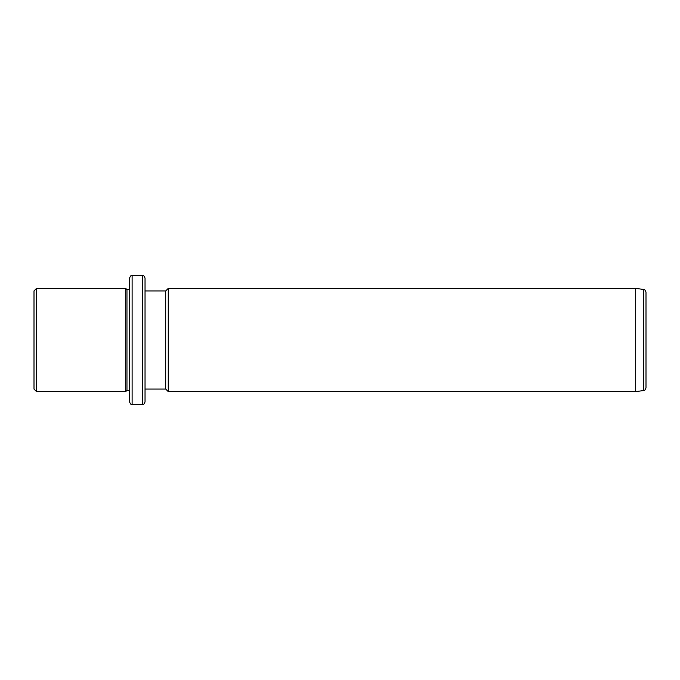 <?xml version="1.0" encoding="UTF-8"?>
<svg xmlns="http://www.w3.org/2000/svg" width="680" height="680" viewBox="0 0 680 680"><rect width="100%" height="100%" fill="white"/><g stroke="black" fill="none" stroke-linecap="round" stroke-linejoin="round"><path stroke-width="1.02" d="M34 389.062L34 290.938L36.584 288.354L36.584 391.646L34 389.062M129.548 390.354L126.965 390.354L125.672 391.646L125.672 288.354L36.584 288.354M126.965 390.354L126.965 289.646L125.672 288.354M129.548 310.284L129.548 278.026C130.636 275.647 131.495 274.788 132.124 275.442L132.124 404.558C131.495 405.212 130.636 404.353 129.548 401.974L129.548 310.284M142.452 275.442L142.452 404.558C143.081 405.212 143.947 404.353 145.035 401.974L145.035 278.026C143.913 275.621 143.046 274.762 142.452 275.442L132.124 275.442M145.035 389.062L165.699 389.062L165.699 290.938L145.035 290.938M165.699 290.938L168.274 288.354L168.274 391.646L165.699 389.062M635.673 288.354L643.773 289.493L643.773 390.507L635.673 391.646L635.673 288.354L168.274 288.354M643.773 390.507C644.266 391.051 645.005 390.201 646 387.949L646 292.051C644.954 289.756 644.215 288.906 643.773 289.493M125.672 391.646L36.584 391.646M129.548 289.646L126.965 289.646M142.452 404.558L132.124 404.558M635.673 391.646L168.274 391.646"/></g></svg>
